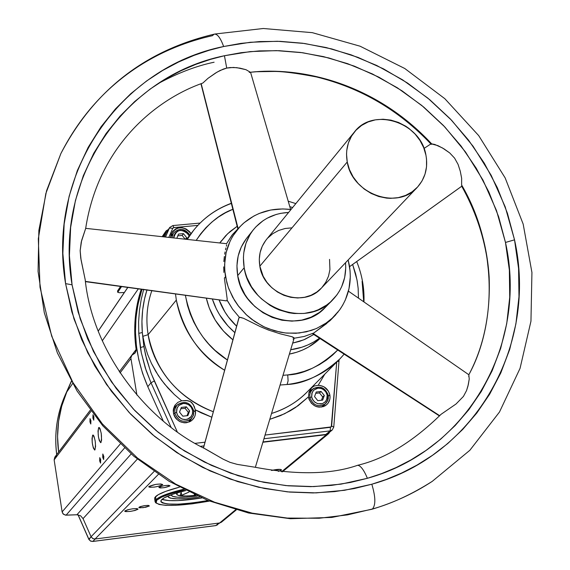 <?xml version="1.0" encoding="UTF-8"?>
<svg xmlns="http://www.w3.org/2000/svg" width="570" height="570" viewBox="0 0 570 570"><rect width="100%" height="100%" fill="white"/><g stroke="black" fill="none" stroke-linecap="round" stroke-linejoin="round"><path stroke-width="0.85" d="M214.826 34.029L263.297 28.5L312.339 32.668L360.09 46.206L404.793 68.514L444.814 98.681L478.693 135.603L505.163 177.918L523.174 224.103L531.931 272.474L530.955 321.188L520.061 368.348L499.491 412.01L469.865 450.272L432.238 481.372C413.706 493.506 393.578 502.811 371.854 509.281L331.854 517.432L290.379 518.714L248.62 513.014L207.808 500.439L169.148 481.322L133.793 456.2L102.807 425.804L77.093 391.049L57.406 352.972L44.289 312.702L38.069 271.441L38.86 230.394L46.569 190.736L60.869 153.579L45.821 193.572L38.318 238.773L40.007 287.209L51.692 336.172L72.981 382.648L102.365 423.916L137.477 458.045L175.688 484.115L214.569 502.227L252.204 513.157L287.301 518.073L319.164 518.251L347.522 514.881L372.409 508.996C391.583 503.68 411.526 494.468 432.238 481.372C411.526 494.468 391.583 503.68 372.409 508.996L347.522 514.881L319.164 518.251L287.301 518.073L252.204 513.157L214.569 502.227L175.688 484.115L137.477 458.045L102.365 423.916L72.981 382.648L51.692 336.172L40.007 287.209L38.318 238.773L45.821 193.572L60.869 153.579C100.797 75.354 166.333 45.949 212.489 35.668L214.064 34.179C217.227 33.566 220.419 37.684 223.639 46.512L240.868 43.391L259.77 41.553L280.347 41.361L302.549 43.22L326.225 47.567L351.099 54.841L376.749 65.486L402.577 79.836L427.842 98.118L451.661 120.334L473.093 146.262L491.212 175.375L505.212 206.896L514.532 239.842L518.579 268.491L518.978 296.692L515.914 323.824L509.715 349.36L500.816 372.887L489.687 394.148L476.834 413.008L462.719 429.438L447.792 443.51L432.416 455.359L416.912 465.149L401.522 473.093L386.446 479.384L371.818 484.229C375.63 496.933 375.822 505.191 372.409 508.996C375.822 505.191 375.63 496.933 371.818 484.229L344.458 490.307L316.158 492.879L287.373 491.867L258.559 487.243L230.202 479.078L202.785 467.464L176.757 452.594L152.561 434.703L130.615 414.084L111.285 391.091L94.877 366.118L81.667 339.578L71.856 311.925L65.579 283.632L72.062 284.815L78.133 312.103L87.609 338.758L100.356 364.344L116.173 388.419L134.812 410.578L155.973 430.457L179.286 447.707L204.381 462.042L230.814 473.25L258.153 481.137L285.933 485.604L313.7 486.602L341.003 484.144L367.401 478.301C469.074 450.143 527.948 342.926 505.483 242.45L514.532 239.842C537.88 343.788 477.161 454.931 371.818 484.229L354.184 488.568L334.626 491.611L313.108 492.943L289.653 492.074L264.423 488.483L237.711 481.6L210.024 470.905L182.065 455.964L154.755 436.513L129.183 412.559L106.49 384.436L87.787 352.858L73.957 318.844L65.579 283.632L62.857 253.401L64.154 224.053L69.134 196.28L77.32 170.608L88.151 147.395L101.033 126.832L115.404 108.963L130.751 93.722L146.625 80.961L162.664 70.466L178.567 62.016L194.128 55.354L209.19 50.267L223.639 46.512C220.419 37.684 217.227 33.566 214.064 34.179M281.195 470.193L278.281 471.39L281.195 470.193L281.373 469.687L280.511 469.381L271.455 470.45C277.098 469.203 280.426 469.003 281.43 469.858L281.195 470.193M169.86 485.968C165.478 487.742 161.823 488.255 158.902 487.514L159.023 487.3C163.398 485.526 167.053 485.006 169.981 485.747L168.435 485.298L164.538 485.633L160.583 486.552L158.902 487.514L160.462 487.963L164.352 487.635L169.86 485.968M149.376 505.975L145.792 507.229L139.821 507.849L138.831 507.471L139.835 506.787L144.73 505.626L148.492 505.398L149.376 505.975L147.965 505.376L144.203 505.704L140.412 506.58L138.831 507.478L143.077 507.692L149.376 505.975M137.897 509.295C132.696 511.361 128.314 511.981 124.752 511.162L124.873 510.934C130.074 508.86 134.456 508.241 138.033 509.06L136.935 508.597L132.71 508.789L127.709 509.758L124.873 510.934L124.88 511.376L125.87 511.625L130.088 511.425L135.061 510.464L137.897 509.295M162.571 484.799C157.071 487.036 152.475 487.685 148.784 486.744L148.934 486.481C154.427 484.243 159.023 483.595 162.728 484.529L160.761 483.966L155.845 484.379L148.934 486.481L148.905 486.972L149.917 487.264L154.313 487.094L159.543 486.075L162.571 484.799M155.988 499.605C159.686 496.32 168.834 492.879 183.433 489.288C168.834 492.879 159.686 496.32 155.988 499.605L156.764 500.189C160.505 496.89 169.767 493.449 184.545 489.865L170.038 493.891L161.595 497.168L156.764 500.189L155.988 499.605L155.353 502.455L156.301 503.182L154.962 501.365L155.988 499.605L155.51 496.655L155.988 499.605M154.962 501.365L154.769 497.574L158.339 494.646L165.735 491.354L179.436 487.172C166.746 490.514 158.774 493.677 155.51 496.655L154.584 499.071M99.771 457.632L100.619 463.025L99.771 457.632L99.686 460.923L100.512 463.089L100.705 459.726L99.771 457.632M90.024 418.608L90.865 423.916L90.024 418.608L89.953 421.893L90.758 423.987L90.936 420.624L90.024 418.608M98.653 427.643L98.909 427.457C101.374 431.176 102.073 436.185 101.004 442.491L100.755 442.669C98.297 438.971 97.591 433.962 98.653 427.643L98.011 431.048L98.432 436.791L99.315 440.617L100.705 442.683L101.588 440.282L101.232 433.321L99.985 428.576L99.273 427.536L98.653 427.643M92.646 435.209L92.896 435.024C95.304 438.715 95.995 443.659 94.962 449.865L94.72 450.043C92.312 446.367 91.62 441.422 92.646 435.209L92.026 438.558L92.247 442.762L93.316 447.999L94.67 450.051L95.589 446.531L95.169 440.838L93.95 436.15L93.252 435.109L92.646 435.209M102.828 453.991L103.69 459.413L102.828 453.991L102.742 457.311L103.576 459.484L103.847 456.634L102.828 453.991M92.988 414.746L93.829 420.083L92.988 414.746L92.91 418.059L93.722 420.161L93.908 416.77L92.988 414.746M138.774 333.35L141.296 352.737L146.127 370.472L151.007 382.784L171.036 427.258L151.007 382.784L147.801 386.688L142.593 373.386L138.781 359.727L136.394 345.869L135.46 331.968L135.974 318.167L137.919 304.615L141.966 289.361C131.706 321.466 133.651 353.913 147.801 386.688L151.007 382.784L154.32 380.959L177.256 431.846L151.314 373.763L146.547 359.029L143.875 346.51L140.355 347.607L141.296 352.737L145.293 367.971L151.007 382.784L154.32 380.959L150.851 372.552L145.621 355.288L143.875 346.51L142.322 332.538L141.93 321.259L142.65 310.13L144.459 299.264L147.01 289.752C142.685 303.44 141.125 317.704 142.322 332.538L142.871 336.314L148.136 334.668C151.242 356.685 168.371 394.81 213.301 411.74C177.541 397.354 155.824 371.668 148.136 334.668L142.871 336.314L142.322 332.538L138.774 333.35L140.355 347.607L143.875 346.51L142.322 332.538L138.774 333.35L138.61 321.865L139.429 310.515L141.203 299.421L143.711 289.304M318.167 385.334L314.241 386.011L311.847 387.529L308.997 392.253L308.47 396.877L295.573 407.479L290.322 410.749L280.547 415.594L269.774 419.342L284.58 413.77L298.053 405.755L308.47 396.877L308.997 392.253L311.591 387.785L314.241 386.011L318.167 385.334C324.33 385.705 328.235 388.932 329.887 395.024C330.529 399.962 328.805 403.638 324.701 406.061C316.799 408.548 311.419 405.683 308.562 397.468L309.147 399.563L311.455 403.303L314.946 405.968L316.977 406.759L319.093 407.151L323.261 406.666L326.81 404.593L328.17 403.054L329.838 399.271L330.066 397.162L329.887 395.024L328.363 396.136L329.887 395.024L328.441 391.17L324.031 386.83L320.176 385.47L318.167 385.334L324.829 374.112L318.167 385.334M211.812 417.212L201.103 412.822L195.318 409.837L193.194 404.379L190.33 401.529L186.369 400.496L181.652 400.788L174.335 394.533L164.566 384.059L158.353 375.587L151.421 363.354L147.673 354.469L144.645 344.772L142.871 336.314L144.766 345.235L147.673 354.469L151.421 363.354L155.631 371.227L161.438 380.012L168 388.063L174.335 394.533L181.652 400.788L187.53 400.639L189.789 401.273L191.769 402.577L194.249 406.431L195.432 410.428C196.016 415.131 194.384 418.758 190.544 421.323C182.165 424.451 176.444 421.665 173.387 412.958L174.32 406.403L174.997 405.22L177.868 402.349L181.652 400.788L177.911 402.32L175.054 405.135L173.472 408.847L173.237 410.892L173.964 415.095L174.94 417.098L176.28 418.9L179.835 421.608L184.096 422.798L186.283 422.762L190.366 421.43L192.097 420.183L194.619 416.784L195.311 414.753L195.432 410.428L193.878 411.747L195.432 410.428L195.318 409.837L211.812 417.212M307.508 391.597C297.519 401.829 285.527 409.125 271.541 413.471C286.126 408.747 298.117 401.458 307.508 391.597L339.855 358.95C325.62 373.378 308.035 381.893 287.088 384.501C303.803 383.867 321.387 375.352 339.855 358.95L344.145 354.17L339.855 358.95M151.919 290.415C146.946 304.558 145.685 319.314 148.136 334.668L176.329 300.069L175.496 293.935L176.329 300.069C183.861 332.388 199.956 355.787 224.609 370.251C198.175 353.329 182.079 329.937 176.329 300.069L148.136 334.668C145.699 319.421 146.932 304.765 151.82 290.707M207.993 500.517C179.864 505.248 164.139 505.455 160.818 501.13L161.745 499.569C165.022 496.684 173.059 493.67 185.856 490.528L173.601 493.955L164.246 497.809L161.082 500.375L160.961 501.8L162.422 502.932L167.416 504.001L178.517 504.158L193.095 502.868L207.993 500.517M161.937 499.391C168.805 501.514 182.094 501.037 201.816 497.966L177.933 500.61L169.176 500.617L161.937 499.391M189.311 421.957L191.484 418.551L190.202 420.916M323.097 406.716L324.259 405.391M231.327 203.276C216.336 208.82 203.832 217.747 193.814 230.045L187.295 239.4L193.814 230.045C203.825 217.768 216.336 208.891 231.363 203.426M289.809 206.661L292.631 207.523L289.809 206.661M352.638 264.48L355.644 273.906L357.212 281.145L358.16 288.441L358.459 298.124L358.145 288.221L356.984 279.863L352.638 264.48M337.739 350.016C320.326 366.104 303.66 374.405 287.736 374.925L288.107 380.853L287.088 384.501L288.107 380.853L287.736 374.925L296.108 373.564L304.23 371.376L312.018 368.391L319.407 364.643L326.318 360.169L332.688 355.01L337.739 350.016M199.607 497.019C180.177 499.712 169.639 499.47 168 496.299L168.535 497.332L170.33 498.137L177.37 498.893L188.014 498.436L199.607 497.019M219.842 242.941L227.565 233.835L237.177 226.297L230.23 231.413L225.649 235.766L219.842 242.941M189.14 421.045L191.42 418.622C183.896 423.439 178.353 421.551 174.776 412.958L173.665 414.183L174.776 412.958L174.99 408.847L176.935 405.299L174.976 408.918L174.776 412.958L176.558 412.431L176.771 408.847L178.531 405.79L181.488 403.874L183.241 403.467L185.058 403.467L188.535 404.657L191.228 407.194L192.603 410.592L193.764 410.706L192.603 410.592L191.477 407.586L189.304 405.177L186.411 403.731L183.241 403.467L179.008 405.334L177.17 407.807L176.558 412.431L177.69 415.445L181.253 418.722L184.352 419.591L187.48 419.235L191.221 416.556L192.517 413.742L192.603 410.592L192.404 414.176L190.651 417.233L189.29 418.366L185.941 419.57L182.322 419.171L179.151 417.254L177.94 415.836L176.558 412.431L174.776 412.958C177.876 421.03 183.141 423.182 190.58 419.406L193.308 415.566L193.729 410.785M193.757 410.685C190.102 402.035 184.495 400.24 176.935 405.299L174.712 407.785M328.156 395.188C325.192 387.707 320.24 385.527 313.293 388.633L310.6 391.825L309.781 394.561L309.859 397.475L308.783 398.451L309.859 397.475L309.745 394.86L310.358 392.367L312.502 389.274C319.734 385.213 324.978 387.208 328.242 395.252M312.502 389.274L308.847 392.737L311.17 390.749M171.955 237.733L173.437 233.037L171.257 236.194M193.7 410.628C190.451 402.598 185.143 400.546 177.783 404.479M309.859 397.475L311.669 396.955L311.818 393.435L313.471 390.436L316.307 388.562L318.003 388.163L321.509 388.562L323.147 389.339L325.798 391.839L327.194 395.174L328.249 395.281L327.194 395.174L326.047 392.224L323.903 389.851L321.074 388.426L318.003 388.163L313.928 389.987L312.182 392.409L311.669 396.955L312.809 399.912L314.961 402.292L317.796 403.717L322.363 403.646L324.95 402.142L326.688 399.713L327.194 395.174L327.052 398.686L325.399 401.686L322.57 403.574L320.882 403.973L317.369 403.581L314.262 401.693L312.182 398.694L311.669 396.955L309.859 397.475C312.681 405.028 317.604 407.315 324.629 404.322L326.232 402.897L327.714 400.453L328.192 395.373L327.885 399.976L325.413 403.717C318.252 407.571 313.065 405.491 309.859 397.475M239.863 226.796L232.567 234.477L226.561 243.668L231.962 235.239L238.659 228.029M226.447 300.86L85.407 281.395L226.447 300.86M227.003 299.934L226.803 300.575L227.003 299.934L232.567 309.168L239.528 317.497L232.567 309.168L227.708 301.295L227.003 299.934L227.195 299.072L227.003 299.934M203.433 447.934L239.022 317.711L240.64 317.412L243.59 318.324L260.298 326.624L268.363 330.002L280.312 333.849L292.089 336.749L293.921 337.661L294.07 338.43M238.859 317.974L203.49 447.963L239.022 317.711L240.041 317.397L243.59 318.324L260.298 326.624L268.363 330.002L280.312 333.849L292.089 336.749L294.141 338.245L304.273 336.442L313.821 332.987L313.137 333.443L439.734 415.722L313.137 333.443L312.83 333.87L313.821 332.987L304.273 336.442L294.141 338.245L255.353 467.322M219.087 299.891C222.799 309.945 228.641 318.708 236.621 326.183L228.435 317.098L224.915 311.933L219.087 299.891M292.688 343.09L303.746 339.827L313.778 334.483L305.064 339.271L299.571 341.344L292.688 343.09M189.176 235.959L186.305 232.083L183.476 230.643L180.369 230.337L177.462 231.199L175.204 233.116L173.921 235.781L173.729 237.925C176.244 229.454 181.118 228.257 188.364 234.32M224.373 278.039L225.52 276.842C222.45 255.773 228.15 238.182 242.606 224.081C256.122 212.161 272.253 207.309 290.999 209.518L282.777 208.926L270.714 210.024L259.264 213.444L253.914 215.994L244.202 222.656L239.941 226.71L232.816 236.073L230.031 241.288L226.126 252.553L224.601 264.558L224.751 270.7L226.888 282.941L228.855 288.919L234.484 300.312L238.096 305.613L246.739 315.146L251.684 319.286L262.57 326.111L268.399 328.726L280.568 332.246L286.774 333.115L299.136 333.03L311.028 330.536L316.649 328.42L326.981 322.549L331.583 318.851L339.471 310.137L342.67 305.207L345.342 299.948L348.997 288.677L350.301 276.756L350.058 270.7L348.163 259.97L349.218 264.644C352.11 281.352 348.947 296.4 339.72 309.795L333.108 317.44L325.185 323.781L316.179 328.619L306.325 331.826L295.916 333.286L285.249 332.958L274.64 330.842L264.387 326.995L254.804 321.53L246.162 314.604L238.716 306.418L232.688 297.212L228.242 287.259L225.52 276.842L224.373 278.039L227.195 299.072L224.373 278.039M223.711 266.867L223.882 272.41L223.711 266.867M224.345 256.514L223.868 261.552L224.345 256.514M225.072 251.926L224.68 254.156L225.072 251.926M225.948 247.886L225.506 249.824L225.948 247.886M226.689 244.801L226.368 246.19L226.689 244.801M85.678 228.349L226.539 243.704M244.174 267.722C241.915 253.415 244.95 240.796 253.28 229.867C262.243 219.001 274.02 213.201 288.591 212.453L280.832 213.322L276.087 214.491L267.159 218.196L263.069 220.711L255.809 226.931L252.724 230.586L250.031 234.555L245.962 243.29L243.768 252.802L243.411 257.74L244.174 267.722L245.299 272.674L246.91 277.54L251.498 286.796L257.775 295.132L261.473 298.851L269.795 305.199L274.341 307.772L279.079 309.909L288.969 312.78L294.013 313.5L304.067 313.45L313.742 311.448L318.317 309.738L326.724 304.986L330.479 301.993L336.899 294.918L339.513 290.907L341.694 286.632L344.679 277.462L345.748 267.757L345.541 262.72C346.617 277.276 342.314 289.681 332.652 299.927C306.824 328.94 249.567 308.349 244.174 267.722L237.69 275.645L244.174 267.722M253.258 229.895L246.732 238.153C238.481 248.983 235.467 261.48 237.69 275.645C242.991 315.858 299.649 336.2 325.242 307.451L332.652 299.927M214.106 62.223C196.565 65.835 177.854 72.981 157.983 83.669M354.369 132.048L266.447 239.521C260.426 247.181 258.224 256.065 259.834 266.19L347.244 161.987C345.299 150.551 347.679 140.555 354.39 132.019C373.215 106.683 420.909 122.343 425.954 155.239L423.688 147.659L420.019 140.505L415.081 134.05L409.068 128.535L405.726 126.198L398.53 122.465L390.878 120.113L383.054 119.223L375.366 119.85L368.099 121.959L361.53 125.471L355.922 130.274L351.483 136.18L348.391 142.956L346.774 150.359L346.539 154.199L347.244 161.987L349.474 169.661L353.151 176.914L358.131 183.462L364.223 189.055L371.191 193.465L378.751 196.522L386.61 198.118L390.564 198.339L398.302 197.633L405.584 195.432L412.124 191.812L417.675 186.924L422.021 180.968L425.013 174.163L426.531 166.782L426.524 159.101L425.954 155.239C428.155 167.787 425.234 178.517 417.19 187.445C397.461 210.408 351.904 193.985 347.244 161.987L259.834 266.19C263.632 294.512 303.717 308.612 321.43 288.057L417.19 187.445M195.688 495.266C181.132 496.769 175.076 495.986 177.519 492.9L176.657 494.09L177.028 494.874L180.54 495.872L188.962 492.081L180.369 495.807L187.209 495.993L195.688 495.266M195.303 495.195L194.762 494.967L195.303 495.195M194.285 494.618L194.762 494.967L194.285 494.618M180.875 493.136L180.241 495.344L180.875 493.136M177.462 493.043L178.282 492.516L177.462 493.043M181.174 492.238L181.716 495.508L181.174 492.238M171.335 494.732L171.378 495.444L172.425 496.292L177.755 497.24L186.639 497.104L197.277 495.986C181.125 498.023 172.461 497.681 171.292 494.974L171.335 494.732M321.452 288.035L316.899 291.983L311.078 295.253L304.608 297.284L297.761 297.982L290.786 297.319L283.953 295.324L277.54 292.075L271.797 287.686L266.938 282.335L263.162 276.229L259.834 266.19L259.286 259.293L260.112 252.538L262.278 246.19L265.684 240.497M267.815 237.961L272.831 233.636L278.673 230.444L285.128 228.492L291.94 227.85M329.546 259.379L329.93 269.624L328.505 276.193L325.784 282.257L321.865 287.594M431.255 144.445L431.262 143.79L434.768 144.452L442.448 147.944L449.709 152.924L454.596 158.139L458.08 164.409L460.282 171.235L461.643 178.275L461.622 184.979C477.988 214.17 487.165 244.858 489.153 277.034C490.499 314.234 483.716 346.831 468.804 374.811L469.238 378.993L467.977 386.047L466.559 390.543L463.439 396.414L456.057 403.98L441.059 414.312C412.901 441.836 385.092 458.829 357.639 465.291C360.618 465.555 363.874 469.894 367.401 478.301L381.522 473.634L396.086 467.578L410.942 459.933L425.925 450.5L440.781 439.078L455.209 425.512L468.861 409.666L481.301 391.469L492.074 370.956L500.709 348.242L506.73 323.582L509.723 297.376L509.366 270.13L505.483 242.45L496.506 210.601L482.997 180.134L465.505 151.99L444.799 126.932L421.779 105.457L397.354 87.794L372.388 73.936L347.6 63.662L323.56 56.644L300.675 52.468L279.222 50.694L259.336 50.901L241.082 52.697L224.438 55.732L226.725 68.079L233.486 67.431L240.034 68.165L245.962 69.683L250.387 72.248C296.792 66.925 372.217 80.056 431.803 144.011L437.846 145.599L443.959 148.834L449.709 152.924L454.596 158.139L458.08 164.409L460.282 171.235L461.643 178.275L461.622 184.979C497.867 246.753 496.342 324.886 468.804 374.811L469.238 378.993L468.326 384.572L466.559 390.543L463.439 396.414L456.057 403.98L441.059 414.312C412.901 441.836 385.092 458.829 357.639 465.291C331.227 474.504 296.977 475.145 254.897 467.215L237.198 464.372L230.052 462.356L223.105 459.156L204.751 448.618C147.416 421.023 92.639 352.737 85.172 279.557L80.74 258.046L80.156 250.658L81.624 240.512L85.657 228.513C98.916 142.685 159.408 98.175 202.799 83.07L208.014 78.318L216.999 72.162L223.369 69.07L226.725 68.079L224.438 55.732L210.487 59.373L195.945 64.31L180.925 70.766L165.571 78.952L150.102 89.105L134.784 101.453L119.992 116.195L106.134 133.465L93.722 153.33L83.291 175.752L75.425 200.54L70.644 227.344L69.419 255.652L72.062 284.815L65.579 283.632C46.505 171.976 120.783 67.26 223.639 46.512L250.294 42.273L277.44 41.275L304.701 43.512L331.697 48.92L358.06 57.406L383.439 68.828L407.479 83.028L429.873 99.807L450.314 118.923L468.533 140.127L484.265 163.141L497.304 187.651L507.443 213.337L514.532 239.842L505.483 242.45L498.657 216.828L488.875 192.005L476.292 168.307L461.094 146.062L443.496 125.564L423.745 107.089L402.099 90.879L378.858 77.164L354.333 66.134L328.847 57.955L302.756 52.746L276.414 50.616L250.187 51.606L224.438 55.732C125.094 75.917 53.587 177.149 72.062 284.815L80.163 318.765L93.509 351.562L111.549 382.007L133.43 409.11L158.082 432.195L184.409 450.955L211.356 465.362L238.046 475.686L263.803 482.327L288.135 485.811L310.757 486.659L331.512 485.391L350.379 482.469L367.401 478.301C363.874 469.894 360.618 465.555 357.639 465.291C331.227 474.504 296.977 475.145 254.897 467.215L237.198 464.372L230.052 462.356L223.105 459.156L205.521 448.996M182.165 235.439L185.15 239.165L182.165 235.439L177.797 235.845L182.165 235.439L183.44 233.614L182.165 235.439M319.478 392.922L322.698 396.941L321.516 400.226L322.698 396.941L319.478 392.922L315.73 393.35L319.478 392.922L321.095 391.476L319.478 392.922M185.065 408.27L188.321 412.359L187.038 415.708L188.321 412.359L185.065 408.27L180.811 408.761L185.065 408.27L186.376 406.838L185.065 408.27M178.496 234.078L183.44 233.614L186.632 237.605L185.499 239.208L186.632 237.605L185.984 239.258L186.632 237.605L183.44 233.614L178.496 234.078L176.843 238.267L178.496 234.078M326.824 323.418L313.821 332.987L330.094 320.618L338.202 311.818M461.807 186.176L349.567 266.653L461.807 186.176M461.622 184.979L461.807 185.756L461.622 184.979M325.278 307.415L319.371 312.467L311.042 317.177L301.794 320.112L291.983 321.138L281.986 320.219L272.204 317.383L263.012 312.731L254.783 306.446L247.829 298.78L244.922 294.519L240.383 285.356L237.69 275.645L236.935 265.755L238.146 256.087L241.274 247.01L246.176 238.866M85.172 279.557L81.061 259.906L80.156 250.658L81.232 242.086L85.657 228.513C98.916 142.685 159.408 98.175 202.799 83.07L208.014 78.318L215.474 73.095L220.12 70.466L226.725 68.079L230.116 67.545L236.814 67.666L245.962 69.683L250.387 72.248L256.564 71.735C302.698 67.958 374.96 82.814 431.803 144.011L431.262 143.79M249.24 72.447L250.387 72.248M250.558 72.297L290.629 209.468M238.11 228.527L201.174 83.676L238.11 228.527M316.208 392.032L321.095 391.476L324.323 395.502L322.698 396.941L324.323 395.502L322.67 400.097L317.775 400.66L314.547 396.62L316.208 392.032L321.095 391.476L324.323 395.502L322.67 400.097L317.775 400.66L314.547 396.62L316.208 392.032M181.331 407.415L186.376 406.838L189.639 410.934L188.321 412.359L189.639 410.934L187.858 415.616L182.799 416.193L179.536 412.089L181.331 407.415L186.376 406.838L189.639 410.934L187.858 415.616L182.799 416.193L179.536 412.089L181.331 407.415M468.74 376.542L468.96 375.288M293.935 338.573L293.051 339.079M330.094 320.618L335.979 314.576M212.325 298.965L216.322 308.876L219.635 314.868L227.907 325.89L234.861 332.638C224.145 323.354 216.629 312.132 212.325 298.965M290.693 349.738L301.844 347.23L307.886 344.943L313.621 342.057L319.528 338.209C311.049 344.401 301.437 348.249 290.693 349.738M321.323 407.101L322.57 406.196L321.323 407.101M206.319 298.146C210.223 314.882 219.08 328.776 232.895 339.841L223.433 331.049L215.232 320.119L209.254 307.964L206.319 298.146M318.772 339.677L308.527 347.059L302.834 349.923L296.835 352.203L289.375 354.105C301.245 351.74 311.462 346.546 320.019 338.53M232.852 209.29L225.456 212.795L218.46 217.042L211.962 221.987L206.027 227.587L200.718 233.793L196.187 240.369C207.074 224.544 219.293 214.178 232.852 209.29M185.371 295.281L187.53 305.57L190.223 313.878L193.722 321.957L197.997 329.716L202.991 337.077L208.67 343.966L214.968 350.315L227.402 360.005C205.435 345.99 191.42 324.416 185.371 295.281M283.005 375.317L287.736 374.925L283.005 375.317M170.765 235.631L173.102 233.522L170.743 235.659M280.091 385.021L287.088 384.501L280.091 385.021M309.467 391.063L312.168 389.574L309.467 391.063M174.755 406.709L176.999 405.234L173.793 407.685M117.748 292.332L121.545 286.575L117.748 292.317L119.415 292.724L117.748 292.332L117.534 290.999L120.569 286.439L117.548 291.006M154.449 356.756L154.377 356.179M170.573 237.583L171.235 233.921C177.12 225.791 183.704 225.699 190.993 233.636L189.482 231.562L186.012 228.905L181.859 227.679L177.648 228.071L175.724 228.862L172.61 231.484L170.85 235.154L170.573 237.583M362.107 281.331L363.703 301.765M119.415 292.724L124.338 292.495L119.415 292.724M117.798 292.189L117.591 290.907L117.798 292.189M168.805 237.391L172.753 228.356L173.508 227.658L197.854 225.378L173.857 227.587L172.924 225.556L173.857 227.587L172.753 228.356L169.447 228.014L165.5 237.027L169.447 228.014L172.753 228.356L168.805 237.391M338.943 361.829L337.803 361.024L338.943 361.829L333.771 427.044L332.232 430.001L330.165 430.877L263.939 438.765L330.165 430.877L330.458 427.308L331.626 426.075L333.778 427.03L331.626 426.075L336.713 362.121L331.263 426.909L265.05 435.067L330.458 427.308L330.165 430.877L332.246 429.994L333.664 427.194M205.001 442.185L195.139 443.36L205.001 442.185M209.446 501.087L191.983 503.866L175.653 505.319L165.834 505.348L159.044 504.45L155.916 502.683L155.745 501.928L156.764 500.189L156.13 502.997C162.97 506.744 180.74 506.103 209.446 501.087M92.646 541.45L90.452 540.959L88.877 539.263M88.827 539.156L78.111 514.838L88.984 539.469L90.452 540.959L92.81 541.429L90.701 541.172L88.941 539.541L91.107 536.798L88.827 539.156M56.715 454.625C54.136 433.756 56.929 413.977 65.101 395.281L71.3 381.301L65.101 395.281C56.929 413.977 54.136 433.756 56.715 454.625M56.679 454.675C54.107 433.806 56.907 414.02 65.087 395.309L65.066 395.352M215.61 525.59L217.562 524.806L215.724 525.604M215.809 525.568L92.81 541.429L95.19 538.999L92.81 541.429L215.809 525.568L218.809 523.082L215.809 525.568M172.753 225.699L169.796 227.387L166.198 232.809L164.395 236.913L166.198 232.809L169.789 227.402L172.917 225.556L169.789 227.402L166.547 232.175M200.426 446.324L203.989 445.897L200.426 446.324M58.61 452.081L90.231 410.236L58.61 452.081C55.881 430.956 58.61 410.913 66.79 391.946L71.385 381.451L66.79 391.946L61.688 406.239L58.589 421.216L57.556 436.599L58.617 452.074M119.294 371.775L136.145 349.517C133.188 328.634 134.876 308.548 141.218 289.261L139.251 295.766L135.767 313.272L134.72 331.298L136.145 349.517L135.361 352.68L131.955 355.082L130.893 357.796L131.72 355.367L134.933 353.158L136.145 350.835L136.13 349.481L119.294 371.775L131.706 355.381M327.964 433.528L325.876 434.433L330.165 430.877L325.876 434.433L327.928 433.556L332.232 430.001M325.876 434.433L262.984 441.942L325.876 434.433M147.801 386.688L163.255 421.038L147.801 386.688M56.622 455.879L55.026 456.891L54.143 459.848L90.993 411.255L54.143 459.848L62.123 511.896L54.143 459.848L54.82 457.14L90.245 410.257M120.056 372.923L130.95 358.544L136.914 395.096L130.95 358.544L120.056 372.923M120.22 444.051L62.123 511.896L63.491 514.29L66.092 515.173L124.502 448.056L66.092 515.173L76.914 514.767L65.393 515.138L62.985 513.791L62.123 511.896L120.22 444.051M131.157 453.962L76.914 514.767L131.157 453.962M83.042 518.622L80.555 515.75L76.914 514.767L80.555 515.75L83.042 518.622L137.327 459.099L83.042 518.622L91.072 536.733L83.042 518.622M236.237 509.958L221.388 522.22L219.628 522.975L235.588 509.78L219.628 522.975L95.076 539.013L93.024 538.7L91.072 536.733L153.986 471.568L91.072 536.733L92.711 538.536L95.076 539.013L219.628 522.975L221.424 522.191M313.222 386.496L310.871 388.655L313.222 386.496M98.218 331.142L127.844 287.43L98.218 331.142M162.243 236.678L165.927 231.121L168.364 229.503L166.126 230.857L163.398 236.799L165.585 231.748L162.243 236.678M138.325 288.862L102.279 340.803L138.325 288.862M72.604 383.574L66.79 391.946L72.604 383.574M95.076 539.013L158.268 474.468L95.076 539.013M262.891 442.249L326.425 434.661L328.819 433.471L329.652 432.131L328.477 433.784L326.425 434.661L281.559 471.761L326.425 434.661L262.891 442.249M154.655 499.206L155.275 499.897M193.814 230.045L186.54 239.315M288.213 201.203L295.837 203.597M356.699 261.566C362.043 274.669 364.465 288.128 363.959 301.943M219.771 242.934L221.474 240.683M173.437 233.037C179.351 227.565 184.837 228.235 189.881 235.054M213.964 34.221C145.051 50.58 94.022 90.366 60.869 153.579M468.832 374.747L348.413 291.149M423.995 148.449L431.041 143.818M256.564 71.735L273.066 71.464C281.772 71.25 296.243 73.074 316.485 76.95C360.817 87.865 398.936 110.202 430.849 143.939M461.714 186.24C474.611 209.347 483.082 233.586 487.115 258.958L489.153 277.034M349.567 266.674L461.786 186.212M312.752 333.82L439.491 415.972M85.436 281.644L226.347 300.882M237.811 228.805L200.961 83.754M322.57 406.196L325.89 403.268L327.422 401.145L328.263 398.637L328.249 395.288M191.42 418.622L193.515 414.967L193.764 410.714M78.033 514.824L88.785 539.227M71.3 381.294L65.087 395.309M92.746 541.471L215.731 525.604L219.806 522.954M200.091 223.07L172.917 225.556M339.086 359.734L338.943 361.758M155.353 502.455L156.13 502.997M98.197 331.077L127.78 287.423M162.172 236.671L165.913 231.149M282.385 471.846L328.441 433.82"/></g></svg>
